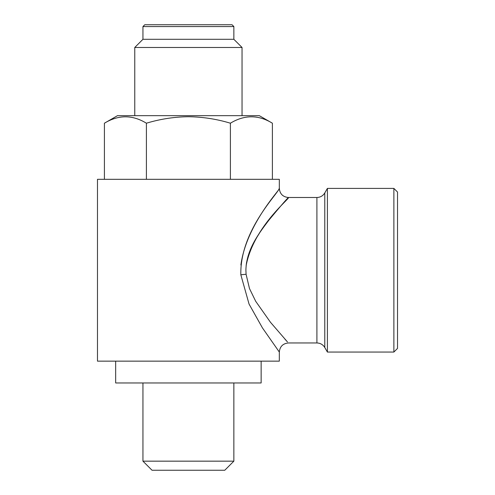 <?xml version="1.0" encoding="UTF-8"?>
<svg xmlns="http://www.w3.org/2000/svg" width="495" height="495" viewBox="0 0 495 495"><rect width="100%" height="100%" fill="white"/><g stroke="black" fill="none" stroke-linecap="round" stroke-linejoin="round"><path stroke-width="0.74" d="M261.137 361.146L261.137 382.969L115.669 382.969L115.669 361.146M233.863 461.161L142.944 461.161L152.033 470.25L224.773 470.25L233.863 461.161L233.863 382.969M393.878 188.403L393.878 352.056L397.516 348.418L397.516 192.041L393.878 188.403L327.405 188.403L327.405 352.056L324.782 347.509L324.782 192.951L327.405 188.403M246.566 262.449L246.145 265.567C253.601 226.463 291.023 197.684 288.375 197.536C286.562 199.163 280.065 206.706 268.896 220.164C259.411 232.743 246.3 249.338 245.904 270.227L246.083 274.286L249.486 288.554L255.698 301.3L270.48 322.288L287.477 341.946M287.18 341.624L284.91 339.125M324.782 347.509C322.963 344.594 320.339 343.078 316.905 342.967L288.412 342.967C282.899 343.511 279.867 346.543 279.322 352.056L262.437 327.894L249.047 304.048L240.842 274.793C239.766 230.979 277.973 193.694 279.18 188.589C282.769 186.807 246.584 223.059 240.892 264.986M247.908 256.627L251.664 246.782M255.259 239.908L259.77 232.656M262.43 228.783L266.341 223.468M270.251 218.456L280.541 206.236M316.905 342.967L316.905 197.493L288.412 197.493C282.899 196.948 279.867 193.916 279.322 188.403L279.322 179.314L97.484 179.314L97.484 361.146L279.322 361.146L279.322 352.056M146.409 179.314L146.409 123.212C160.182 119.048 174.178 116.882 188.403 116.721C202.802 116.913 216.804 119.078 230.398 123.212C244.431 114.685 258.427 114.685 272.392 123.212L259.318 115.669L117.488 115.669L104.414 123.212L104.414 179.314M233.863 26.569L142.944 26.569L144.763 24.75L232.044 24.75L233.863 26.569L233.863 39.297L242.043 47.477L134.764 47.477L134.764 115.669M233.863 39.297L142.944 39.297L134.764 47.477M230.398 123.212L230.398 179.314M272.392 123.212L272.392 179.314M146.409 123.212C132.45 114.685 118.454 114.685 104.414 123.212M240.842 274.793A9.089 0.507 175.5 0 1 246.083 274.286M242.043 47.477L242.043 115.669M142.944 26.569L142.944 39.297M324.782 192.951C322.963 195.865 320.339 197.381 316.905 197.493M393.878 352.056L327.405 352.056M142.944 382.969L142.944 461.161"/></g></svg>
